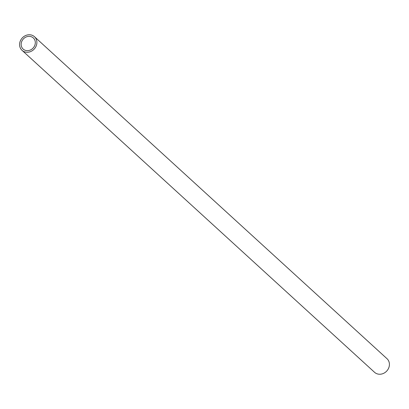 <?xml version="1.0" encoding="UTF-8"?>
<svg xmlns="http://www.w3.org/2000/svg" width="409" height="409" viewBox="0 0 409 409"><rect width="100%" height="100%" fill="white"/><g stroke="black" fill="none" stroke-linecap="round" stroke-linejoin="round"><path stroke-width="0.61" d="M22.014 50.317L374.547 372.302A9.218 8.16 -47.6 0 0 379.864 374.245A9.218 8.16 -47.6 0 0 388.55 368.34A9.218 8.16 -47.6 0 0 386.986 358.683L34.453 36.698A9.218 8.16 132.4 0 1 36.018 46.355A9.218 8.16 132.4 0 1 27.331 52.26A9.218 8.16 132.4 0 1 22.014 50.317A9.218 8.16 132.4 0 1 20.45 40.66A9.218 8.16 132.4 0 1 29.136 34.755A9.218 8.16 132.4 0 1 34.453 36.698M28.973 36.35A7.541 6.672 -47.6 0 0 21.866 41.176A7.541 6.672 -47.6 0 0 23.149 49.075A7.541 6.672 -47.6 0 0 27.495 50.665A7.541 6.672 -47.6 0 0 34.601 45.834A7.541 6.672 -47.6 0 0 33.318 37.94A7.541 6.672 -47.6 0 0 28.973 36.35"/></g></svg>
